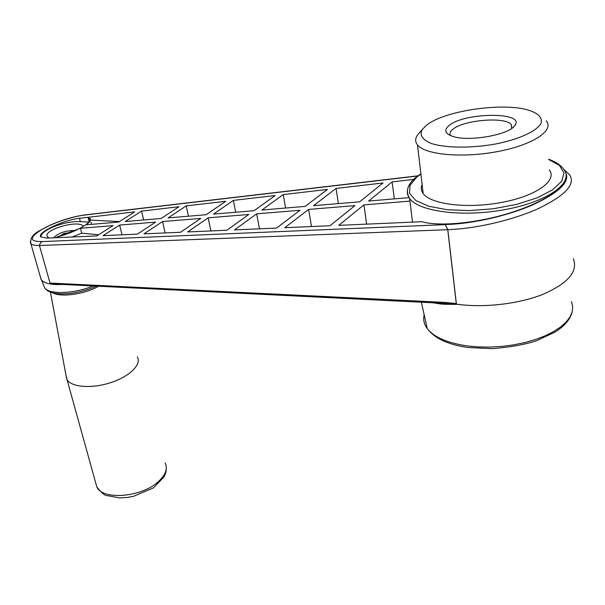 <?xml version="1.0" encoding="UTF-8"?>
<svg xmlns="http://www.w3.org/2000/svg" width="605" height="605" viewBox="0 0 605 605"><rect width="100%" height="100%" fill="white"/><g stroke="black" fill="none" stroke-linecap="round" stroke-linejoin="round"><path stroke-width="0.91" d="M83.384 226.391C79.308 219.184 41.926 229.96 47.47 236.827L48.944 238.015M89.162 221.664L88.201 217.966L89.502 218.738C93.503 221.982 74.884 232.615 57.354 236.827L80.435 228.282L113.075 225.605L96.808 235.92L46.865 238.105L40.898 236.933C36.194 232.925 63.684 219.812 79.489 218.307L134.733 211.879L118.64 222.073L86.137 224.81C89.918 222.027 91.219 219.94 90.054 218.534L88.201 217.966M88.837 222.08L80.359 221.634C65.597 220.507 40.452 230.089 40.86 236.895M56.62 284.146L50.041 283.064L39.348 245.161L40.981 242.204L42.388 241.516C29.365 241.773 28.942 237.901 41.132 229.908C52.975 222.821 73.81 215.902 86.16 214.926L86.16 214.926M41.178 242.083L42.388 241.516M30.258 241.864L30.84 243.558C32.08 244.919 34.946 245.57 39.423 245.494M329.975 225.733L354.931 205.617L308.641 209.421L284.736 227.714L329.975 225.733M359.665 201.805L313.519 205.685L336.07 188.435L383.048 182.96L359.665 201.805M276.561 228.07L234.506 229.908L256.671 213.837L300.012 210.283L276.561 228.07M226.89 230.24L187.694 231.949L208.158 217.815L248.806 214.48L226.89 230.24M180.593 232.26L143.967 233.863L162.556 221.551L200.769 218.42L180.593 232.26M137.327 234.15L103.032 235.648L119.624 225.068L155.606 222.118L137.327 234.15M327.524 189.425L305.154 206.388L261.935 210.026L283.246 194.583L327.524 189.425M275.177 195.521L254.092 210.684L213.535 214.094L233.371 200.391L275.177 195.521M225.756 201.276L206.169 214.715L168.039 217.921L186.219 205.881L225.756 201.276M179.012 206.721L161.104 218.503L125.182 221.528L141.57 211.084L179.012 206.721M413.623 179.398L392.123 181.908L368.611 201.049L409.071 197.646M566.174 176.04C567.709 186.242 544.908 201.911 511.27 212.537C477.678 223.207 439.601 226.815 421.859 221.717L338.777 225.347L363.907 204.883L409.956 201.102M40.301 276.644L41.495 280.002C44.747 283.541 51.788 285.023 62.617 284.448M563.762 169.339L569.434 174.603C575.952 183.897 565.849 195.097 539.115 208.226C513.108 220.129 475.817 228.796 447.791 229.635L445.204 224.516L447.723 229.696L39.431 245.517M447.791 229.635L447.806 230.165L447.723 229.696M50.041 283.064L444.743 302.394L456.283 303.581L456.412 304.141C483.092 308.058 518.198 304.171 542.761 294.401C568.027 283.382 578.229 271.486 573.374 258.713M447.806 230.165L456.283 303.581M444.743 302.394L445.34 303.385L456.374 304.05M440.705 303.173L445.34 303.385L446.172 304.3L441.62 304.096L432.658 302.772M54.889 284.063L444.864 303.377L440.909 303.203L441.62 304.096M456.457 304.398L446.172 304.3M456.412 304.141L447.874 230.097M549.295 169.922C557.719 180.562 536.219 196.043 501.643 202.433C467.173 208.967 430.707 204.339 423.167 193.524C421.08 190.681 420.732 187.663 422.116 184.472M137.29 356.814C141.895 364.286 129.893 376.408 110.836 382.594C91.839 388.886 71.216 387.306 67.004 379.532L66.036 375.471M53.981 237.795L54.261 237.22C59.093 232.638 66.149 230.414 75.428 230.543M70.906 232.456L63.986 233.454L59.305 236.321M426.57 125.19C443.571 111.161 500.282 102.358 527.189 109.755C538.042 112.923 542.647 117.453 541.014 123.337C536.915 131.134 518.999 139.4 495.382 144.035C471.454 148.293 446.392 148.074 432.083 143.725C422.343 139.967 419.121 135.18 422.403 129.364L426.57 125.19M546.194 120.864C554.717 130.446 532.695 145.071 497.378 151.613C462.167 158.276 425.05 154.714 417.518 144.95C415.053 141.88 415.053 138.583 417.518 135.059L419.605 132.616M448.857 125.696C463.906 112.19 526.297 111.615 514.764 125.621C509.289 134.484 471.386 141.578 454.514 136.896C445.204 134.28 443.321 130.544 448.857 125.696M57.059 237.659L56.9 237.107M394.309 198.894L392.123 181.908M143.657 219.97L141.57 211.084M188.45 216.204L186.219 205.881M235.693 212.234L233.371 200.391M285.598 208.037L283.246 194.583M311.469 226.542L308.641 209.421M119.427 221.581L90.463 220.099M90.969 222.08L91.491 224.357M366.638 224.13L363.907 204.883M122.029 234.823L119.624 225.068M165.15 232.933L162.556 221.551M210.888 230.936L208.158 217.815M259.484 228.811L256.671 213.837M338.376 203.598L336.07 188.435M72.101 237.001L81.72 233.175L98.623 234.77M81.72 233.175L80.435 228.282M450.528 135.626C449.303 133.69 450.029 131.618 452.699 129.417C463.188 119.941 505.636 116.341 511.346 124.66L511.906 128.283M69.182 232.698L69.28 233.076M64.357 234.808L63.986 233.454M66.754 233.054L66.989 233.916M62.103 234.604L62.338 235.443M417.662 176.002L86.273 214.858M42.274 241.584L445.091 224.629M565.403 172.175C570.644 181.235 559.965 192.035 533.376 204.581C507.603 215.97 471.303 224.084 445.204 224.516M548.622 159.236C555.919 161.86 561.024 165.309 563.928 169.582C574.221 182.559 548.145 201.609 505.644 209.474C463.271 217.498 418.743 211.659 409.63 198.463C407.649 195.77 406.938 192.942 407.498 189.978M571.468 301.615L572.716 306.553L572.262 311.681L570.069 316.891L566.151 322.041L560.57 327.018L553.446 331.684L544.923 335.919L535.213 339.602L524.558 342.634L513.229 344.933L501.537 346.438L489.785 347.111L478.275 346.945L467.302 345.939C447.39 343.02 434.05 337.242 427.274 328.598C424.029 324.204 423.001 319.606 424.181 314.812M548.629 159.44L559.36 165.362L563.981 172.833L561.758 181.258L552.569 189.879L537.028 197.88L516.511 204.422L493.037 208.816L468.988 210.616L446.8 209.685L428.574 206.192L415.885 200.565L409.608 193.403L409.971 185.402L416.626 177.257L420.906 174.096M52.983 292.896C60.999 297.63 85.328 294.09 98.592 286.226M95.65 482.76L96.792 486.859C102.495 500.804 142.946 497.121 159.039 480.983C165.762 474.456 167.797 468.444 165.135 462.946M80.359 221.634L79.489 218.307M93.019 285.953C74.596 293.796 49.413 294.756 44.709 287.995L43.537 285.076M89.502 218.738L89.873 220.197M86.235 214.745L417.889 175.836M86.144 214.798C75.141 216.076 63.26 219.479 50.502 225.007C39.575 230.974 29.501 233.885 30.84 243.558L41.117 279.487M420.868 173.786L415.673 177.567C407.422 184.404 405.411 191.369 409.63 198.463L412.527 222.126M571.884 312.951C569.781 319.924 564.14 326.322 554.951 332.13L536.552 340.721C525.019 344.54 510.302 347.187 492.417 348.669L468.058 347.52C448.086 344.676 434.488 338.369 427.274 328.598L421.352 302.213M50.404 292.094L66.679 378.904M67.004 379.532L96.792 486.859C101.08 492.5 104.385 495.397 106.707 495.548L119.646 497.892L126.967 497.499L133.342 496.395L153.564 487.811L164.265 476.619L166.065 471.681L166.284 467.068M54.261 237.22L53.868 237.795M422.403 129.364L417.518 135.059M96.24 286.112C78.295 294.582 51.206 297.441 44.709 287.995L41.495 280.002M423.167 193.524L417.518 144.95M511.346 124.66L511.641 128.464M513.426 127.065L514.764 125.621"/></g></svg>
